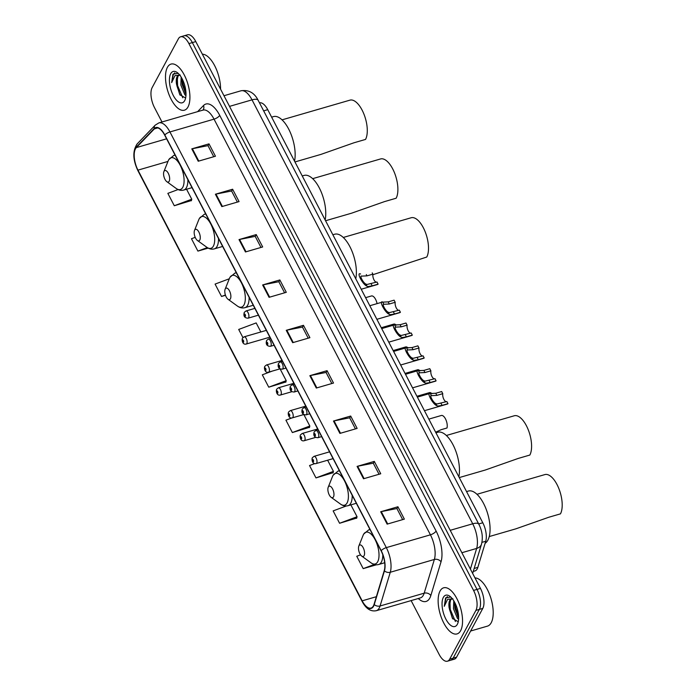 <?xml version="1.0" encoding="UTF-8"?>
<svg xmlns="http://www.w3.org/2000/svg" width="696" height="696" viewBox="0 0 696 696"><rect width="100%" height="100%" fill="white"/><g stroke="black" fill="none" stroke-linecap="round" stroke-linejoin="round"><path stroke-width="1.04" d="M259.495 102.869A15.008 6.647 73.8 0 1 267.743 109.672L482.789 522.774A15.008 6.647 73.8 0 1 485.738 541.253L477.839 567.388A15.008 6.647 73.8 0 1 477.23 568.902A15.008 6.647 73.8 0 1 474.968 570.938L473.263 571.433M411.127 600.596L439.141 654.405A15.008 6.647 -106.2 0 0 447.424 661.2L454.314 659.199A15.008 6.647 -106.2 0 0 456.567 657.163L482.798 608.4A15.008 6.647 -106.2 0 0 480.449 588.407L195.802 41.595A15.008 6.647 -106.2 0 0 187.52 34.8L184.075 35.8A15.008 6.647 -106.2 0 1 192.357 42.595A15.008 6.647 -106.2 0 0 184.075 35.8L180.629 36.801A15.008 6.647 -106.2 0 0 178.367 38.837L152.146 87.6A15.008 6.647 -106.2 0 0 154.486 107.593L161.985 121.991M447.424 661.2A15.008 6.647 -106.2 0 0 449.677 659.164L475.907 610.392L479.353 609.392A15.008 6.647 -106.2 0 0 477.004 589.408L192.357 42.595L477.004 589.408A15.008 6.647 -106.2 0 1 479.353 609.392L453.122 658.164L479.353 609.392L482.798 608.4M450.869 660.2A15.008 6.647 -106.2 0 0 453.122 658.164A15.008 6.647 -106.2 0 1 450.869 660.2M460.648 630.654A24.012 10.64 -106.2 0 0 458.916 603.11A24.012 10.64 -106.2 0 0 443.648 587.807A24.012 10.64 -106.2 0 0 440.037 591.069A24.012 10.64 -106.2 0 0 441.76 618.613A24.012 10.64 -106.2 0 0 457.037 633.917A24.012 10.64 -106.2 0 0 460.648 630.654A24.012 10.64 -106.2 0 0 458.916 603.11A24.012 10.64 -106.2 0 0 443.648 587.807A24.012 10.64 -106.2 0 0 440.037 591.069A24.012 10.64 -106.2 0 0 441.76 618.613A24.012 10.64 -106.2 0 0 457.037 633.917A24.012 10.64 -106.2 0 0 460.648 630.654M188.016 106.932A24.012 10.64 -106.2 0 0 186.284 79.388A24.012 10.64 -106.2 0 0 171.016 64.084A24.012 10.64 -106.2 0 0 167.405 67.347A24.012 10.64 -106.2 0 0 169.128 94.891A24.012 10.64 -106.2 0 0 184.405 110.194A24.012 10.64 -106.2 0 0 188.016 106.932A24.012 10.64 -106.2 0 0 186.284 79.388A24.012 10.64 -106.2 0 0 171.016 64.084A24.012 10.64 -106.2 0 0 167.405 67.347A24.012 10.64 -106.2 0 0 169.128 94.891A24.012 10.64 -106.2 0 0 184.405 110.194A24.012 10.64 -106.2 0 0 188.016 106.932M373.413 605.894A16.008 7.091 73.8 0 1 371.003 608.069A16.008 7.091 73.8 0 1 362.172 600.831L137.965 170.137A16.008 7.091 73.8 0 1 136.329 147.604L154.338 128.899A16.008 7.091 73.8 0 1 155.878 127.934A16.008 7.091 73.8 0 1 164.708 135.181L381.103 550.858A16.008 7.091 73.8 0 1 384.253 570.572L374.065 604.285A16.008 7.091 73.8 0 1 373.413 605.894M373.578 606.225A16.408 7.273 -106.2 0 0 374.248 604.572L384.444 570.859A16.408 7.273 -106.2 0 0 381.208 550.658L164.821 134.972A16.408 7.273 -106.2 0 0 154.181 128.542L136.181 147.248A16.408 7.273 -106.2 0 0 137.86 170.346L362.059 601.031A16.408 7.273 -106.2 0 0 373.578 606.225M178.063 189.556L167.849 193.366L174.296 205.738L191.409 200.535M346.303 505.983L333.149 510.899L339.587 523.27L356.709 518.068M314.749 463.588L309.537 465.537L315.975 477.908L333.097 472.706M291.868 417.957L285.925 420.175L292.363 432.547L309.485 427.344M272.249 371.099L262.305 374.813L268.752 387.185L285.865 381.982M475.907 610.392A15.008 6.647 -106.2 0 0 473.558 590.408L188.912 43.596A15.008 6.647 -106.2 0 0 180.629 36.801M239.015 239.589L256.241 234.587L262.679 246.958L245.453 251.961L239.015 239.589A4.002 1.479 152.5 0 1 239.589 239.45L246.019 251.795M215.395 194.227L232.621 189.225L239.067 201.596L221.841 206.599L215.395 194.227A4.002 1.479 152.5 0 1 215.977 194.088L222.407 206.434M191.783 148.866L209.009 143.863L215.447 156.235L198.221 161.237L191.783 148.866A4.002 1.479 152.5 0 1 192.366 148.726L198.795 161.072M309.85 375.675L327.077 370.672L333.514 383.044L316.297 388.046L309.85 375.675A4.002 1.479 152.5 0 1 310.433 375.535L316.863 387.881M333.471 421.036L350.688 416.034L357.135 428.405L339.909 433.408L333.471 421.036A4.002 1.479 152.5 0 1 334.045 420.889L340.475 433.243M357.083 466.398L374.309 461.396L380.747 473.767L363.521 478.77L357.083 466.398A4.002 1.479 152.5 0 1 357.666 466.25L364.086 478.604M380.695 511.76L397.921 506.758L404.359 519.129L387.133 524.132L380.695 511.76A4.002 1.479 152.5 0 1 381.277 511.612L387.707 523.966M262.627 284.951L279.853 279.949L286.291 292.32L269.065 297.322L262.627 284.951A4.002 1.479 152.5 0 1 263.21 284.812L269.639 297.157M286.239 330.313L303.465 325.31L309.903 337.682L292.677 342.684L286.239 330.313A4.002 1.479 152.5 0 1 286.822 330.174L293.251 342.519M229.288 278.783L215.081 284.09L221.519 296.461L225.495 295.304M195.202 237.327L191.47 238.728L197.908 251.099L208.182 248.115M360.545 554.842L356.761 556.261L363.199 568.632L376.405 564.795M260.87 331.966L256.163 322.927L238.693 329.452L242.93 337.577M303.465 325.31L302.473 327.155M308.206 338.178L302.438 327.085L286.822 330.174M279.853 279.949L278.861 281.793M284.594 292.816L278.818 281.723L263.21 284.812M397.921 506.758L396.929 508.602M402.662 519.625L396.894 508.532L381.277 511.612M374.309 461.396L373.317 463.24M379.05 474.263L373.274 463.171L357.666 466.25M350.688 416.034L349.697 417.878M355.439 428.901L349.662 417.809L334.045 420.889M327.077 370.672L326.085 372.517M331.818 383.54L326.05 372.447L310.433 375.535M209.009 143.863L208.017 145.708M213.75 156.731L207.982 145.638L192.366 148.726M232.621 189.225L231.629 191.069M237.362 202.092L231.594 191L215.977 194.088M256.241 234.587L255.241 236.431M260.983 247.454L255.206 236.362L239.589 239.45M268.752 387.185L286.213 380.66L285.804 382.235M280.088 368.889L286.213 380.66M292.363 432.547L309.824 426.022L309.415 427.596M303.865 414.581L309.824 426.022M315.975 477.908L333.436 471.383L333.027 472.958M327.625 460.213L333.436 471.383M339.587 523.27L357.057 516.745L356.639 518.32M350.871 504.87L357.057 516.745M363.199 568.632L374.309 564.482M221.519 296.461L225.4 295.008M197.908 251.099L207.295 247.593M174.296 205.738L191.757 199.213L191.348 200.787M186.563 189.242L191.757 199.213M470.635 631.011L487.461 626.13A25.012 11.084 -106.2 0 0 491.219 622.729A25.012 11.084 -106.2 0 0 490.001 595.567A25.012 11.084 -106.2 0 0 474.985 577.898M452.287 598.664A11.31 5.011 -106.2 0 0 451.495 598.751A11.31 5.011 -106.2 0 0 449.79 600.291A11.31 5.011 -106.2 0 0 449.137 607.843L450.547 600.065L452.026 598.664M458.577 619.37L457.429 618.361L453.488 608.774L453.783 600.796M458.638 617.787L454.853 608.382L454.705 602.414M450.773 597.029L445.597 597.899L444.274 606.329L447.615 599.317L452.913 598.778M457.342 624.303A16.312 7.23 -106.2 0 0 457.724 623.477A16.312 7.23 -106.2 0 0 457.281 608.843A16.312 7.23 -106.2 0 0 449.816 596.246A16.312 7.23 -106.2 0 0 443.343 597.412A16.312 7.23 -106.2 0 0 445.884 619.144A16.312 7.23 -106.2 0 0 457.342 624.303M449.137 607.843L452.4 618.344L457.942 621.58M444.274 606.329L445.997 598.125L447.397 596.594M455.402 621.519L450.234 609.365L449.929 601.266M458.612 616.552L455.697 607.782L455.228 603.441M452.774 618.918L449.546 609.565L449.094 605.746M458.133 617.143L455.019 607.982L454.558 604.154M489.236 536.564L515.858 528.838L548.822 517.241L560.454 513.865A22.011 9.753 -106.2 0 0 558.871 488.609A22.011 9.753 -106.2 0 0 544.872 474.585L476.969 494.29M358.953 545.768A6.003 2.662 -106.2 0 0 358.814 546.073A6.003 2.662 -106.2 0 0 358.979 551.458A6.003 2.662 -106.2 0 0 361.72 556.095A6.003 2.662 -106.2 0 0 364.104 555.669A6.003 2.662 -106.2 0 0 363.173 547.674A6.003 2.662 -106.2 0 0 358.953 545.768M485.129 543.272A27.509 12.189 -106.2 0 0 487.887 540.148A27.509 12.189 -106.2 0 0 485.912 508.585A27.509 12.189 -106.2 0 0 468.408 491.045L466.555 491.585M459.256 477.578L485.251 470.035L518.216 458.438L529.847 455.053A22.011 9.753 -106.2 0 0 528.264 429.806A22.011 9.753 -106.2 0 0 514.266 415.773L446.353 435.487M328.347 486.965A6.003 2.662 -106.2 0 0 328.199 487.27A6.003 2.662 -106.2 0 0 328.364 492.655A6.003 2.662 -106.2 0 0 331.113 497.292A6.003 2.662 -106.2 0 0 333.497 496.866A6.003 2.662 -106.2 0 0 332.558 488.87A6.003 2.662 -106.2 0 0 328.347 486.965M458.855 476.795A27.509 12.189 -106.2 0 0 453.87 446.484A27.509 12.189 -106.2 0 0 437.801 432.242L435.94 432.781M372.83 274.72L426.761 257.033A22.011 9.753 -106.2 0 0 425.178 231.785A22.011 9.753 -106.2 0 0 411.179 217.752L343.276 237.466M225.26 288.944A6.003 2.662 -106.2 0 0 225.121 289.249A6.003 2.662 -106.2 0 0 225.278 294.634A6.003 2.662 -106.2 0 0 228.027 299.271A6.003 2.662 -106.2 0 0 230.411 298.836A6.003 2.662 -106.2 0 0 229.471 290.841A6.003 2.662 -106.2 0 0 225.26 288.944M355.769 278.774A27.509 12.189 -106.2 0 0 350.784 248.455A27.509 12.189 -106.2 0 0 334.715 234.221L332.853 234.761M325.563 220.745L351.55 213.202L384.514 201.605L396.146 198.23A22.011 9.753 -106.2 0 0 394.562 172.973A22.011 9.753 -106.2 0 0 380.564 158.949L312.661 178.663M194.645 230.141A6.003 2.662 -106.2 0 0 194.506 230.446A6.003 2.662 -106.2 0 0 194.671 235.831A6.003 2.662 -106.2 0 0 197.412 240.468A6.003 2.662 -106.2 0 0 199.796 240.033A6.003 2.662 -106.2 0 0 198.865 232.038A6.003 2.662 -106.2 0 0 194.645 230.141M325.154 219.962A27.509 12.189 -106.2 0 0 320.169 189.651A27.509 12.189 -106.2 0 0 304.1 175.418L302.247 175.958M294.947 161.942L320.943 154.399L353.907 142.802L365.539 139.426A22.011 9.753 -106.2 0 0 363.956 114.17A22.011 9.753 -106.2 0 0 349.957 100.146L282.045 119.851M164.038 171.329A6.003 2.662 -106.2 0 0 163.891 171.634A6.003 2.662 -106.2 0 0 164.056 177.019A6.003 2.662 -106.2 0 0 166.805 181.656A6.003 2.662 -106.2 0 0 169.189 181.23A6.003 2.662 -106.2 0 0 168.249 173.234A6.003 2.662 -106.2 0 0 164.038 171.329M294.547 161.159A27.509 12.189 -106.2 0 0 289.562 130.848A27.509 12.189 -106.2 0 0 273.493 116.606L271.631 117.145M179.655 74.942A11.31 5.011 -106.2 0 0 178.863 75.029A11.31 5.011 -106.2 0 0 177.158 76.569A11.31 5.011 -106.2 0 0 176.506 84.12L177.915 76.351L179.394 74.942M185.945 95.648L184.797 94.647L180.856 85.06L181.151 77.073M186.006 94.064L182.221 84.66L182.074 78.692M178.141 73.315L172.965 74.185L171.651 82.606L174.983 75.603L180.281 75.055M184.71 100.589A16.312 7.23 -106.2 0 0 185.093 99.763A16.312 7.23 -106.2 0 0 184.649 85.129A16.312 7.23 -106.2 0 0 177.184 72.532A16.312 7.23 -106.2 0 0 170.711 73.698A16.312 7.23 -106.2 0 0 173.252 95.422A16.312 7.23 -106.2 0 0 184.71 100.589M176.506 84.12L179.768 94.621L185.31 97.858M220.571 89.184A25.012 11.084 -106.2 0 0 202.353 54.175M171.651 82.606L173.365 74.411L174.766 72.871M182.77 97.797L177.602 85.643L177.306 77.552M185.98 92.829L183.065 84.059L182.596 79.718M180.142 95.204L176.915 85.843L176.462 82.024M185.501 93.421L182.387 84.259L181.934 80.431M435.644 432.216L441.081 429.71L446.989 427.996A7.499 3.323 73.8 0 0 445.823 419.592A7.499 3.323 73.8 0 0 441.334 415.486L428.832 419.123M416.939 396.276L429.441 392.64A7.499 3.323 73.8 0 1 431.972 393.719M405.046 373.43L417.548 369.793A7.499 3.323 73.8 0 1 420.079 370.872M393.153 350.584L405.655 346.956A7.499 3.323 73.8 0 1 408.187 348.026M381.26 327.738L393.762 324.11A7.499 3.323 73.8 0 1 396.294 325.18M365.6 297.662L371.455 295.965A7.499 3.323 73.8 0 1 377.075 303.63M446.371 401.688A5.003 2.218 73.8 0 1 443.63 398.878A5.003 2.218 73.8 0 1 442.778 393.675L436.87 395.389L431.572 395.65C429.04 394.649 433.008 402.262 435.687 403.55L436.94 404.002L446.875 401.54L447.98 403.671A7.499 3.323 73.8 0 1 447.328 404.054L424.447 410.692M447.98 403.671L442.082 405.385L438.019 406.064L436.792 405.672C432.668 404.245 425.839 391.117 430.467 393.527L431.303 395.685M417.374 397.12L429.719 393.536L435.766 393.257L441.673 391.543L442.778 393.675M434.478 378.841A5.003 2.218 73.8 0 1 431.738 376.031A5.003 2.218 73.8 0 1 430.885 370.829L424.986 372.543L419.679 372.804C417.148 371.803 421.115 379.416 423.794 380.712L425.047 381.156L434.983 378.694L436.087 380.825A7.499 3.323 73.8 0 1 435.435 381.208L412.554 387.846M436.087 380.825L430.189 382.539L426.126 383.218L424.899 382.826C420.775 381.399 413.946 368.271 418.583 370.681L419.41 372.839M405.481 374.274L417.826 370.69L423.873 370.411L429.78 368.697L430.885 370.829M422.585 355.995A5.003 2.218 73.8 0 1 419.845 353.185A5.003 2.218 73.8 0 1 418.992 347.983L413.093 349.697L407.786 349.957C405.255 348.957 409.222 356.57 411.901 357.866L413.154 358.31L423.09 355.847L424.195 357.979A7.499 3.323 73.8 0 1 423.542 358.362L400.661 365M424.195 357.979L418.296 359.693L414.233 360.371L413.006 359.98C408.883 358.553 402.053 345.425 406.69 347.835L407.517 349.992M393.588 351.428L405.942 347.843L411.98 347.574L417.887 345.851L418.992 347.983M410.692 333.149A5.003 2.218 73.8 0 1 407.952 330.339A5.003 2.218 73.8 0 1 407.099 325.136L401.2 326.85L395.894 327.111C393.362 326.111 397.329 333.723 400.009 335.02L401.261 335.463L411.197 333.001L412.302 335.133A7.499 3.323 73.8 0 1 411.649 335.515L388.768 342.154M412.302 335.133L406.403 336.847L402.34 337.525L401.113 337.134C396.99 335.707 390.16 322.579 394.797 324.988L395.632 327.146M381.695 328.582L394.049 324.997L400.087 324.728L405.994 323.014L407.099 325.136M398.799 310.303A5.003 2.218 73.8 0 1 396.059 307.493A5.003 2.218 73.8 0 1 395.206 302.29L389.308 304.004L384.001 304.265C381.469 303.265 385.436 310.886 388.116 312.173L389.368 312.617L399.304 310.155L400.409 312.286A7.499 3.323 73.8 0 1 399.756 312.669L376.875 319.307M400.409 312.286L394.51 314L390.447 314.679L389.221 314.288C385.097 312.861 378.267 299.732 382.904 302.142L383.74 304.3M369.802 305.735L382.156 302.151L388.194 301.881L394.101 300.167L395.206 302.29M376.484 282.158A5.003 2.218 73.8 0 1 373.743 279.348A5.003 2.218 73.8 0 1 372.899 274.146L366.992 275.86L361.694 276.121C359.153 275.12 363.121 282.741 365.809 284.029L367.062 284.473L376.997 282.01L378.102 284.142A7.499 3.323 73.8 0 1 377.45 284.525L361.215 289.24M378.102 284.142L372.195 285.856L368.132 286.535L366.914 286.152C362.79 284.725 355.952 271.588 360.589 274.007M372.899 274.146L372.23 272.858M474.159 568.458L477.839 567.388M481.954 542.349L485.738 541.253M478.7 523.957L482.789 522.774M263.654 110.855L267.743 109.672M480.449 588.407L473.558 590.408M456.567 657.163L449.677 659.164M195.802 41.595L188.912 43.596M470.4 569.102L476.656 548.431L461.874 552.72M478.857 524.253A10.005 3.689 152.5 0 0 472.715 523.792L252.022 99.85A20.01 8.865 -106.2 0 0 240.981 90.793C248.672 89.601 254.397 92.768 258.164 100.311L478.857 524.253C482.215 530.865 483.111 537.477 481.528 544.081A10.005 7.412 -163.2 0 1 476.656 548.431A20.01 8.865 -106.2 0 0 472.715 523.792L450.216 530.317M258.164 100.311A10.005 3.689 152.5 0 0 252.022 99.85L229.523 106.375M362.172 600.831L376.353 596.707M164.821 134.972A5.003 1.844 -27.5 0 1 169.937 131.944L386.324 547.622A20.01 8.865 73.8 0 1 390.273 572.269L380.077 605.981A20.01 8.865 73.8 0 1 379.259 608A20.01 8.865 73.8 0 1 376.249 610.714L420.349 597.916A20.01 8.865 -106.2 0 0 423.359 595.193A20.01 8.865 -106.2 0 0 424.177 593.183L434.365 559.462A20.01 8.865 -106.2 0 0 430.424 534.824L214.037 119.146A20.01 8.865 -106.2 0 0 202.997 110.09L202.788 110.264M374.248 604.572A5.003 3.706 -163.2 0 0 380.077 605.981L424.177 593.183A5.003 3.706 16.8 0 1 430.833 595.55A25.012 11.084 73.8 0 1 418.27 598.517M197.612 111.656L203.493 105.54A25.012 11.084 73.8 0 1 219.71 115.353L436.096 531.039A5.003 1.844 152.5 0 1 430.424 534.824L386.324 547.622A5.003 1.844 152.5 0 0 381.208 550.658M154.181 128.542A5.003 4.341 -136.1 0 1 155.243 125.132L158.897 122.888A20.01 8.865 73.8 0 1 169.937 131.944L214.037 119.146A5.003 1.844 152.5 0 0 219.71 115.353M436.096 531.039A25.012 11.084 73.8 0 1 441.02 561.837A5.003 3.706 16.8 0 0 434.365 559.462L390.273 572.269A5.003 3.706 -163.2 0 1 384.444 570.859M136.181 147.248A5.003 4.341 -136.1 0 1 137.234 143.837C132.518 150.745 132.753 159.715 137.939 170.738L362.137 601.431A5.003 1.844 -27.5 0 1 362.059 601.031M441.02 561.837L430.833 595.55M202.928 110.107A5.003 4.341 43.9 0 0 203.493 105.54M154.338 128.899L157.696 127.925M136.329 147.604L166.605 138.817M137.965 170.137L167.962 161.429M361.72 556.095L371.133 562.907A16.539 7.325 -106.2 0 0 377.702 561.724A16.539 7.325 -106.2 0 0 375.127 539.687A16.539 7.325 -106.2 0 0 363.503 534.45A16.539 7.325 -106.2 0 0 363.121 535.285L363.66 534.11L368.628 529.908A18.009 7.978 -106.2 0 1 370.142 529.795M384.697 562.742L378.668 564.5A18.009 7.978 -106.2 0 0 381.382 562.046A18.009 7.978 -106.2 0 0 382.809 554.773M331.113 497.292L340.527 504.104A16.539 7.325 -106.2 0 0 347.095 502.921A16.539 7.325 -106.2 0 0 344.511 480.884A16.539 7.325 -106.2 0 0 332.897 475.646A16.539 7.325 -106.2 0 0 332.505 476.482L333.053 475.307L338.021 471.105A18.009 7.978 -106.2 0 1 339.526 470.992M356.335 503.286L348.061 505.688A18.009 7.978 -106.2 0 0 350.767 503.243A18.009 7.978 -106.2 0 0 352.193 495.317M228.027 299.271L237.44 306.075A16.539 7.325 -106.2 0 0 244.009 304.892A16.539 7.325 -106.2 0 0 241.425 282.854A16.539 7.325 -106.2 0 0 229.81 277.617A16.539 7.325 -106.2 0 0 229.419 278.461L229.967 277.286L234.935 273.084A18.009 7.978 -106.2 0 1 236.44 272.971M253.248 305.266L244.975 307.667A18.009 7.978 -106.2 0 0 247.68 305.222A18.009 7.978 -106.2 0 0 249.107 297.296M197.412 240.468L206.825 247.271A16.539 7.325 -106.2 0 0 213.394 246.088A16.539 7.325 -106.2 0 0 210.81 224.051A16.539 7.325 -106.2 0 0 199.195 218.814A16.539 7.325 -106.2 0 0 198.812 219.649L199.352 218.474L204.32 214.272A18.009 7.978 -106.2 0 1 205.825 214.159M222.642 246.454L214.359 248.864A18.009 7.978 -106.2 0 0 217.074 246.41A18.009 7.978 -106.2 0 0 218.492 238.493M166.805 181.656L176.219 188.468A16.539 7.325 -106.2 0 0 182.787 187.285A16.539 7.325 -106.2 0 0 180.203 165.248A16.539 7.325 -106.2 0 0 168.589 160.01A16.539 7.325 -106.2 0 0 168.197 160.846L168.745 159.671L173.713 155.469A18.009 7.978 -106.2 0 1 175.218 155.356M192.026 187.65L183.753 190.06A18.009 7.978 -106.2 0 0 186.458 187.607A18.009 7.978 -106.2 0 0 187.876 179.681M329.556 451.843L314.053 456.341A3.75 1.662 73.8 0 1 316.436 458.734A3.75 1.662 73.8 0 1 316.706 463.04A3.75 1.662 73.8 0 1 316.141 463.553L333.088 458.629M313.478 461.605A1.253 0.557 -106.2 0 0 313.287 459.934A1.253 0.557 -106.2 0 0 312.408 459.543A1.253 0.557 -106.2 0 0 312.6 461.204A1.253 0.557 -106.2 0 0 313.478 461.605M317.663 428.997L302.16 433.495A3.75 1.662 73.8 0 1 304.543 435.887A3.75 1.662 73.8 0 1 304.813 440.194A3.75 1.662 73.8 0 1 304.248 440.707L315.688 437.384M301.585 438.758A1.253 0.557 -106.2 0 0 301.394 437.088A1.253 0.557 -106.2 0 0 300.515 436.697A1.253 0.557 -106.2 0 0 300.707 438.358A1.253 0.557 -106.2 0 0 301.585 438.758M305.77 406.151L290.267 410.649A3.75 1.662 73.8 0 1 292.651 413.041A3.75 1.662 73.8 0 1 292.92 417.348A3.75 1.662 73.8 0 1 292.355 417.861L303.795 414.538M289.693 415.912A1.253 0.557 -106.2 0 0 289.501 414.242A1.253 0.557 -106.2 0 0 288.623 413.85A1.253 0.557 -106.2 0 0 288.814 415.512A1.253 0.557 -106.2 0 0 289.693 415.912M293.877 383.305L278.374 387.803A3.75 1.662 73.8 0 1 280.758 390.195A3.75 1.662 73.8 0 1 281.027 394.501A3.75 1.662 73.8 0 1 280.462 395.015L291.902 391.691M277.8 393.066A1.253 0.557 -106.2 0 0 277.608 391.396A1.253 0.557 -106.2 0 0 276.73 391.004A1.253 0.557 -106.2 0 0 276.921 392.666A1.253 0.557 -106.2 0 0 277.8 393.066M281.984 360.458L266.481 364.965A3.75 1.662 73.8 0 1 268.865 367.349A3.75 1.662 73.8 0 1 269.135 371.655A3.75 1.662 73.8 0 1 268.569 372.169L280.01 368.845M265.907 370.22A1.253 0.557 -106.2 0 0 265.715 368.549A1.253 0.557 -106.2 0 0 264.837 368.158A1.253 0.557 -106.2 0 0 265.028 369.82A1.253 0.557 -106.2 0 0 265.907 370.22M266.333 330.382L244.165 336.82A3.75 1.662 73.8 0 1 246.558 339.204A3.75 1.662 73.8 0 1 246.828 343.511A3.75 1.662 73.8 0 1 246.262 344.024L269.865 337.168M243.6 342.075A1.253 0.557 -106.2 0 0 243.4 340.414A1.253 0.557 -106.2 0 0 242.521 340.013A1.253 0.557 -106.2 0 0 242.721 341.684A1.253 0.557 -106.2 0 0 243.6 342.075M318.516 437.192A3.75 1.662 73.8 0 1 317.959 437.697C314.392 437.566 313.13 435.626 314.166 431.885L315.862 430.493A3.75 1.662 73.8 0 1 318.246 432.886A3.75 1.662 73.8 0 1 318.516 437.192M314.218 433.695A1.253 0.557 -106.2 0 0 314.418 435.357A1.253 0.557 -106.2 0 0 315.297 435.757A1.253 0.557 -106.2 0 0 315.097 434.087A1.253 0.557 -106.2 0 0 314.218 433.695M436.792 405.672L435.687 403.55M436.87 395.389L435.766 393.257M442.082 405.385L440.968 403.254M306.623 414.346A3.75 1.662 73.8 0 1 306.066 414.851C302.499 414.72 301.238 412.78 302.273 409.039L303.969 407.647A3.75 1.662 73.8 0 1 306.353 410.04A3.75 1.662 73.8 0 1 306.623 414.346M302.325 410.849A1.253 0.557 -106.2 0 0 302.525 412.51A1.253 0.557 -106.2 0 0 303.404 412.911A1.253 0.557 -106.2 0 0 303.204 411.24A1.253 0.557 -106.2 0 0 302.325 410.849M424.899 382.826L423.794 380.712M424.986 372.543L423.873 370.411M430.189 382.539L429.075 380.407M294.73 391.5A3.75 1.662 73.8 0 1 294.173 392.005C290.606 391.874 289.345 389.934 290.389 386.193L292.076 384.801A3.75 1.662 73.8 0 1 294.46 387.194A3.75 1.662 73.8 0 1 294.73 391.5M290.432 388.003A1.253 0.557 -106.2 0 0 290.632 389.664A1.253 0.557 -106.2 0 0 291.511 390.065A1.253 0.557 -106.2 0 0 291.311 388.394A1.253 0.557 -106.2 0 0 290.432 388.003M413.006 359.98L411.901 357.866M413.093 349.697L411.98 347.574M418.296 359.693L417.182 357.561M282.837 368.654A3.75 1.662 73.8 0 1 282.28 369.158C278.713 369.028 277.452 367.088 278.496 363.347L280.183 361.955A3.75 1.662 73.8 0 1 282.567 364.347A3.75 1.662 73.8 0 1 282.837 368.654M278.539 365.156A1.253 0.557 -106.2 0 0 278.739 366.818A1.253 0.557 -106.2 0 0 279.618 367.218A1.253 0.557 -106.2 0 0 279.418 365.548A1.253 0.557 -106.2 0 0 278.539 365.156M401.113 337.134L400.009 335.02M401.2 326.85L400.087 324.728M406.403 336.847L405.29 334.715M270.944 345.808A3.75 1.662 73.8 0 1 270.387 346.321C266.82 346.182 265.559 344.242 266.603 340.501L268.291 339.109A3.75 1.662 73.8 0 1 270.674 341.501A3.75 1.662 73.8 0 1 270.944 345.808M266.646 342.31A1.253 0.557 -106.2 0 0 266.846 343.972A1.253 0.557 -106.2 0 0 267.725 344.372A1.253 0.557 -106.2 0 0 267.525 342.702A1.253 0.557 -106.2 0 0 266.646 342.31M389.221 314.288L388.116 312.173M389.308 304.004L388.194 301.881M394.51 314L393.397 311.869M248.637 317.663A3.75 1.662 73.8 0 1 248.072 318.176C244.505 318.037 243.243 316.097 244.287 312.356L245.984 310.964A3.75 1.662 73.8 0 1 248.368 313.357A3.75 1.662 73.8 0 1 248.637 317.663M244.34 314.166A1.253 0.557 -106.2 0 0 244.531 315.827A1.253 0.557 -106.2 0 0 245.41 316.228A1.253 0.557 -106.2 0 0 245.218 314.557A1.253 0.557 -106.2 0 0 244.34 314.166M366.914 286.152L365.809 284.029M366.992 275.86L366.322 274.581M372.195 285.856L371.09 283.733M240.981 90.793L223.981 95.726M481.528 544.081L472.654 573.426M155.243 125.132L137.234 143.837M362.137 601.431C365.939 608.678 370.646 611.767 376.249 610.714M158.897 122.888L202.997 110.09M358.814 546.073L363.121 535.285M378.668 564.5C376.101 565.187 373.587 564.656 371.133 562.907M369.994 529.517L368.628 529.908M328.199 487.27L332.505 476.482M348.061 505.688C345.486 506.383 342.971 505.853 340.527 504.104M339.378 470.713L338.021 471.105M225.121 289.249L229.419 278.461M244.975 307.667C242.399 308.354 239.894 307.823 237.44 306.075M236.292 272.684L234.935 273.084M194.506 230.446L198.812 219.649M214.359 248.864C211.793 249.551 209.279 249.02 206.825 247.271M205.685 213.881L204.32 214.272M163.891 171.634L168.197 160.846M183.753 190.06C181.178 190.748 178.663 190.217 176.219 188.468M175.07 155.077L173.713 155.469M314.053 456.341L312.356 457.733C311.477 459.169 312.33 464.71 316.141 463.553M302.16 433.495L300.463 434.887C299.584 436.322 300.437 441.864 304.248 440.707M290.267 410.649L288.57 412.041C287.692 413.476 288.544 419.018 292.355 417.861M278.374 387.803L276.677 389.195C275.799 390.63 276.651 396.172 280.462 395.015M266.481 364.965L264.785 366.348C263.906 367.784 264.758 373.326 268.569 372.169M244.165 336.82L242.478 338.204C241.599 339.639 242.452 345.181 246.262 344.024M321.639 436.627L317.959 437.697M318.107 429.841L315.862 430.493M309.746 413.781L306.066 414.851M306.214 406.995L303.969 407.647M297.853 390.943L294.173 392.005M294.321 384.149L292.076 384.801M285.96 368.097L282.28 369.158M282.428 361.302L280.183 361.955M274.067 345.251L270.387 346.321M270.535 338.465L268.291 339.109M258.407 315.175L248.072 318.176M254.875 308.389L245.984 310.964"/></g></svg>
